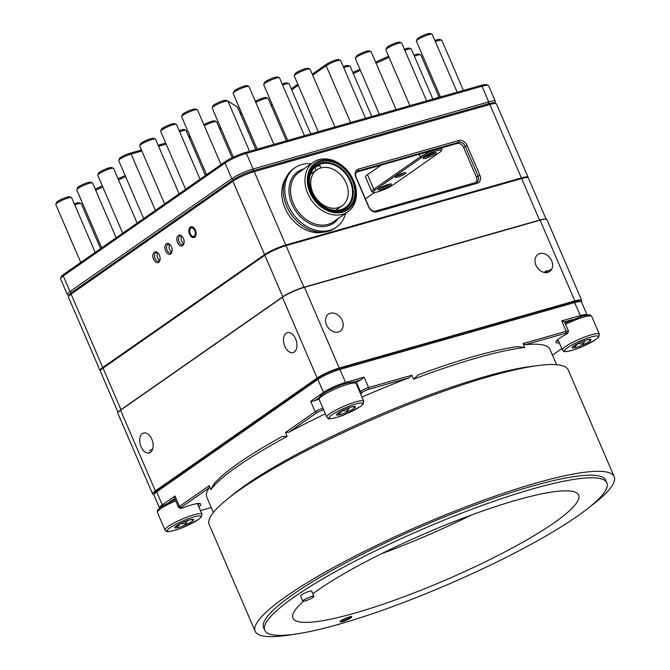 <?xml version="1.0" encoding="UTF-8"?>
<svg xmlns="http://www.w3.org/2000/svg" width="670" height="670" viewBox="0 0 670 670"><rect width="100%" height="100%" fill="white"/><g stroke="black" fill="none" stroke-linecap="round" stroke-linejoin="round"><path stroke-width="1" d="M546.117 219.199L528.362 177.977A16.675 2.722 156.7 0 0 527.977 177.659A16.675 2.722 156.7 0 0 521.737 178.513L286.123 245.622A16.675 2.722 156.7 0 0 264.776 255.287L102.987 368.173A16.675 2.722 156.7 0 0 100.358 370.652A16.675 2.722 156.7 0 0 100.324 371.163L118.079 412.377M118.364 412.025A16.675 2.722 -23.3 0 1 120.885 409.739L282.681 296.852A16.675 2.722 -23.3 0 1 304.021 287.187L539.643 220.078A16.675 2.722 -23.3 0 1 545.665 219.165M100.358 370.652L100.542 370.217A16.323 2.663 -23.3 0 1 103.113 367.78L264.91 254.902A16.323 2.663 -23.3 0 1 285.805 245.438L521.428 178.329A16.323 2.663 -23.3 0 1 527.533 177.491L527.977 177.659M330.335 313.259A10.351 7.99 -124.9 0 1 341.633 319.196A10.351 7.99 -124.9 0 1 340.293 331.122A10.351 7.99 -124.9 0 1 327.823 327.203A10.351 7.99 -124.9 0 1 328.451 314.146A10.351 7.99 -124.9 0 1 330.335 313.259M539.174 269.734L536.544 266.4M120.583 410.174L155.356 490.917L317.153 378.031L282.38 297.296L120.583 410.174A17.244 2.814 156.7 0 0 117.836 413.273L152.609 494.008A17.244 2.814 156.7 0 0 153.924 494.485M155.356 490.917A17.244 2.814 156.7 0 0 152.609 494.008M572.515 319.565L564.425 321.868L561.728 320.871L580.287 315.587A17.244 2.814 -23.3 0 1 587.113 314.992L581.527 302.011A17.244 2.814 156.7 0 0 581.125 301.676A17.244 2.814 156.7 0 0 581.702 300.378A17.244 2.814 156.7 0 0 574.852 300.922L540.079 220.187L304.456 287.296A17.244 2.814 156.7 0 0 282.38 297.296M304.456 287.296L339.229 368.031L574.852 300.922M339.229 368.031A17.244 2.814 156.7 0 0 317.153 378.031M539.777 253.603A10.351 7.99 -124.9 0 1 551.075 259.55A10.351 7.99 -124.9 0 1 549.735 271.467A10.351 7.99 -124.9 0 1 537.265 267.556A10.351 7.99 -124.9 0 1 537.893 254.491A10.351 7.99 -124.9 0 1 539.777 253.603M295.612 338.869A10.351 6.357 74.1 0 1 293.05 352.588A10.351 6.357 74.1 0 1 284.105 344.372A10.351 6.357 74.1 0 1 287.38 332.68A10.351 6.357 74.1 0 1 295.612 338.869M151.788 439.21A10.351 6.357 74.1 0 1 149.234 452.928A10.351 6.357 74.1 0 1 140.29 444.713A10.351 6.357 74.1 0 1 143.564 433.021A10.351 6.357 74.1 0 1 151.788 439.21M581.702 300.378L546.929 219.634A17.244 2.814 156.7 0 0 540.079 220.187M311.776 192.248A25.293 19.53 55.1 0 0 345.444 207.524A25.293 19.53 55.1 0 0 350.175 181.31A25.293 19.53 55.1 0 0 316.5 166.034A25.293 19.53 55.1 0 0 311.776 192.248M307.764 193.513A30.183 23.299 55.1 0 0 347.939 211.745A30.183 23.299 55.1 0 0 353.584 180.464A30.183 23.299 55.1 0 0 313.401 162.24A30.183 23.299 55.1 0 0 307.764 193.513M310.578 173.974L317.856 169.175M314.414 167.785L318.702 165.532L319.498 166.152M311.098 163.84A36.214 27.964 55.1 0 0 294.967 167.734A36.214 27.964 55.1 0 0 288.201 205.271A36.214 27.964 55.1 0 0 336.415 227.147A36.214 27.964 55.1 0 0 345.636 213.345M346.164 183.069A21.993 16.976 55.1 0 0 316.893 169.795A21.993 16.976 55.1 0 0 312.79 192.575A21.993 16.976 55.1 0 0 342.06 205.858A21.993 16.976 55.1 0 0 346.164 183.069M323.334 232.163A34.497 26.633 -124.9 0 1 289.356 215.815A34.497 26.633 -124.9 0 1 285.738 178.287M311.123 192.432A26.155 20.192 55.1 0 0 341.181 210.481A26.155 20.192 55.1 0 0 350.829 181.126A26.155 20.192 55.1 0 0 320.762 163.078A26.155 20.192 55.1 0 0 311.123 192.432M294.967 167.734L293.468 168.781A36.214 27.964 55.1 0 0 286.701 206.318A36.214 27.964 55.1 0 0 334.916 228.185L336.415 227.147M309.976 192.516A28.458 21.968 55.1 0 0 342.68 212.147A28.458 21.968 55.1 0 0 353.174 180.213A28.458 21.968 55.1 0 0 320.469 160.574A28.458 21.968 55.1 0 0 309.976 192.516M310.847 192.265A27.311 21.08 55.1 0 0 342.228 211.109A27.311 21.08 55.1 0 0 352.294 180.456A27.311 21.08 55.1 0 0 320.913 161.621A27.311 21.08 55.1 0 0 310.847 192.265M374.547 192.458L365.418 198.831M373.533 192.374A11.784 1.926 156.7 0 0 382.109 190.364A11.784 1.926 156.7 0 0 393.022 184.937L439.461 152.534A11.784 1.926 156.7 0 0 441.321 150.775A11.784 1.926 156.7 0 0 434.227 151.571A11.784 1.926 156.7 0 0 421.572 157.626L375.133 190.029A11.784 1.926 156.7 0 0 373.533 192.374L372.051 191.804A12.931 2.111 -23.3 0 1 371.75 191.561L365.468 176.972A12.931 2.111 -23.3 0 1 367.529 174.652L381.272 165.063M153.597 259.29A5.603 3.442 74.1 0 1 153.715 252.783A5.603 3.442 74.1 0 1 158.137 253.126A5.603 3.442 74.1 0 1 160.063 259.901A5.603 3.442 74.1 0 1 158.706 262.33A5.603 3.442 74.1 0 1 153.597 259.29M165.582 250.923A5.603 3.442 74.1 0 1 165.699 244.424A5.603 3.442 74.1 0 1 170.121 244.768A5.603 3.442 74.1 0 1 172.048 251.535A5.603 3.442 74.1 0 1 170.691 253.964A5.603 3.442 74.1 0 1 165.582 250.923M177.567 242.565A5.603 3.442 74.1 0 1 177.684 236.058A5.603 3.442 74.1 0 1 182.106 236.409A5.603 3.442 74.1 0 1 184.032 243.177A5.603 3.442 74.1 0 1 182.675 245.605A5.603 3.442 74.1 0 1 177.567 242.565M189.551 234.198A5.603 3.442 74.1 0 1 189.669 227.7A5.603 3.442 74.1 0 1 194.091 228.043A5.603 3.442 74.1 0 1 196.017 234.818A5.603 3.442 74.1 0 1 194.66 237.239A5.603 3.442 74.1 0 1 189.551 234.198M100.307 370.795A16.675 2.722 -23.3 0 1 100.056 370.535A16.675 2.722 -23.3 0 1 102.711 367.545L264.508 254.659A16.675 2.722 -23.3 0 1 285.856 244.994L521.469 177.885A16.675 2.722 -23.3 0 1 528.094 177.357A16.675 2.722 -23.3 0 1 528.111 177.718M528.094 177.357L496.487 103.959A16.675 2.722 156.7 0 0 496.093 103.632A16.675 2.722 156.7 0 0 489.862 104.495L254.24 171.604A16.675 2.722 156.7 0 0 232.9 181.268L71.104 294.147A16.675 2.722 156.7 0 0 68.482 296.634A16.675 2.722 156.7 0 0 68.449 297.137L100.056 370.535M358.484 169.1L458.841 140.516A7.186 5.544 -124.9 0 1 467.099 145.474L479.887 175.172A7.186 5.544 -124.9 0 1 477.241 183.237L376.883 211.82A7.186 5.544 -124.9 0 1 368.626 206.863L355.837 177.165A7.186 5.544 -124.9 0 1 358.484 169.1L358.299 170.925A5.745 4.439 55.1 0 0 357.252 171.419A5.745 4.439 55.1 0 0 356.18 177.383L368.969 207.072A5.745 4.439 55.1 0 0 375.569 211.042L475.926 182.458A5.745 4.439 55.1 0 0 476.973 181.964A5.745 4.439 55.1 0 0 478.045 176.001L465.265 146.311A5.745 4.439 55.1 0 0 458.657 142.341L358.299 170.925L356.649 172.081A5.745 4.439 55.1 0 0 356.515 172.123M476.069 182.416A5.745 4.439 55.1 0 0 476.404 177.156L463.615 147.459A5.745 4.439 55.1 0 0 457.007 143.497L356.649 172.081M68.482 296.634L69.236 294.808A15.234 2.487 -23.3 0 1 71.631 292.539L233.428 179.652A15.234 2.487 -23.3 0 1 252.933 170.817L488.556 103.716A15.234 2.487 -23.3 0 1 494.251 102.929L496.093 103.632M527.726 177.583A16.323 2.663 156.7 0 0 521.428 178.329L285.805 245.438A16.323 2.663 156.7 0 0 264.91 254.902L103.113 367.78A16.323 2.663 156.7 0 0 100.475 370.426M159.761 260.345A4.456 2.739 74.1 0 1 157.383 257.004A4.456 2.739 74.1 0 1 157.643 252.908M171.746 251.987A4.456 2.739 74.1 0 1 169.368 248.645A4.456 2.739 74.1 0 1 169.627 244.55M183.731 243.62A4.456 2.739 74.1 0 1 181.352 240.279A4.456 2.739 74.1 0 1 181.612 236.183M371.75 191.561A12.931 2.111 -23.3 0 1 373.81 189.242L420.249 156.839A12.931 2.111 -23.3 0 1 433.197 150.524A12.931 2.111 -23.3 0 1 441.949 148.924A12.931 2.111 -23.3 0 1 441.924 149.318L441.321 150.775M390.283 185.406A7.186 1.172 -23.3 0 1 382.562 189.099A7.186 1.172 -23.3 0 1 378.24 189.585A7.186 1.172 -23.3 0 1 384.362 185.883A7.186 1.172 -23.3 0 1 391.255 183.982A7.186 1.172 -23.3 0 1 390.283 185.406M404.982 173.798A5.745 0.938 -23.3 0 1 398.809 176.754A5.745 0.938 -23.3 0 1 395.35 177.14A5.745 0.938 -23.3 0 1 400.25 174.175A5.745 0.938 -23.3 0 1 405.769 172.651A5.745 0.938 -23.3 0 1 404.982 173.798M435.224 154.05A7.186 1.172 -23.3 0 1 427.51 157.743A7.186 1.172 -23.3 0 1 423.18 158.229A7.186 1.172 -23.3 0 1 429.303 154.527A7.186 1.172 -23.3 0 1 436.204 152.626A7.186 1.172 -23.3 0 1 435.224 154.05M379.438 188.471A6.038 0.988 156.7 0 0 388.96 184.61A6.038 0.988 156.7 0 0 389.63 184.083M424.378 157.115A6.038 0.988 156.7 0 0 433.9 153.254A6.038 0.988 156.7 0 0 434.57 152.727M396.866 175.883A4.598 0.754 156.7 0 0 403.667 173.002A4.598 0.754 156.7 0 0 403.817 172.893M182.382 236.736A4.456 2.739 -105.9 0 0 180.146 235.991A4.456 2.739 -105.9 0 0 178.731 241.024A4.456 2.739 -105.9 0 0 182.583 244.558A4.456 2.739 -105.9 0 0 183.103 244.316A4.456 2.739 -105.9 0 0 184.099 242.749M170.398 245.103A4.456 2.739 -105.9 0 0 168.162 244.357A4.456 2.739 -105.9 0 0 166.746 249.391A4.456 2.739 -105.9 0 0 170.599 252.925A4.456 2.739 -105.9 0 0 171.118 252.674A4.456 2.739 -105.9 0 0 172.115 251.108M158.413 253.461A4.456 2.739 -105.9 0 0 156.177 252.716A4.456 2.739 -105.9 0 0 154.762 257.749A4.456 2.739 -105.9 0 0 158.614 261.283A4.456 2.739 -105.9 0 0 159.133 261.04A4.456 2.739 -105.9 0 0 160.13 259.474M60.627 278.402L61.38 276.576A15.234 2.487 -23.3 0 1 63.784 274.306L225.581 161.42A15.234 2.487 -23.3 0 1 245.078 152.593L480.7 85.484A15.234 2.487 -23.3 0 1 486.395 84.696L488.246 85.408A16.675 2.722 156.7 0 0 482.015 86.263L246.392 153.371A16.675 2.722 156.7 0 0 225.045 163.036L63.256 275.914A16.675 2.722 156.7 0 0 60.627 278.402A16.675 2.722 156.7 0 0 60.593 278.904L67.327 294.532A16.675 2.722 -23.3 0 1 69.981 291.542L231.778 178.664A16.675 2.722 -23.3 0 1 253.118 168.999L488.74 101.89A16.675 2.722 -23.3 0 1 495.365 101.354A16.675 2.722 -23.3 0 1 495.331 101.857L494.803 103.138M494.628 103.515A15.234 2.487 156.7 0 0 488.556 103.716L252.933 170.817A15.234 2.487 156.7 0 0 233.428 179.652L71.631 292.539A15.234 2.487 156.7 0 0 69.404 295.487M69.01 295.353L67.712 294.859A16.675 2.722 -23.3 0 1 67.327 294.532M495.365 101.354L488.631 85.727A16.675 2.722 156.7 0 0 488.246 85.408M255.848 149.519L237.599 107.133A8.626 1.407 156.7 0 0 237.482 107.007L227.909 101.078A8.626 1.407 156.7 0 0 227.825 101.036A8.626 1.407 156.7 0 0 219.551 103.322A8.626 1.407 156.7 0 0 212.206 107.761A8.626 1.407 156.7 0 0 212.189 108.021L233.328 157.115M212.206 107.761L212.96 105.935A7.186 1.172 -23.3 0 1 219.082 102.234A7.186 1.172 -23.3 0 1 225.974 100.332A7.186 1.172 -23.3 0 1 226.05 100.366M125.625 176.654L118.515 179.87M102.803 186.989L95.693 190.205M95.224 189.124L102.334 185.9M118.046 178.79L125.156 175.565M365.527 118.28L340.628 60.468A8.626 1.407 156.7 0 0 340.427 60.3A8.626 1.407 156.7 0 0 334.154 61.774A8.626 1.407 156.7 0 0 326.164 65.744L312.664 75.166M298.225 85.241L291.693 89.797M291.283 88.842L297.815 84.278M312.253 74.211L326.692 64.136A7.186 1.172 -23.3 0 1 333.35 60.828A7.186 1.172 -23.3 0 1 338.584 59.596L340.427 60.3M200.062 179.225L176.511 124.536A8.626 1.407 156.7 0 0 176.311 124.369A8.626 1.407 156.7 0 0 168.036 126.655A8.626 1.407 156.7 0 0 160.683 131.094A8.626 1.407 156.7 0 0 160.666 131.353L185.624 189.3M160.683 131.094L161.445 129.268A7.186 1.172 -23.3 0 1 167.567 125.566A7.186 1.172 -23.3 0 1 174.46 123.657L176.311 124.369M273.896 144.385L248.997 86.572A8.626 1.407 156.7 0 0 248.796 86.405A8.626 1.407 156.7 0 0 240.522 88.683A8.626 1.407 156.7 0 0 233.177 93.13A8.626 1.407 156.7 0 0 233.16 93.39L257.171 149.142M233.177 93.13L233.93 91.304A7.186 1.172 -23.3 0 1 240.053 87.602A7.186 1.172 -23.3 0 1 246.954 85.693L248.796 86.405M304.44 135.683L279.541 77.871A8.626 1.407 156.7 0 0 279.34 77.703A8.626 1.407 156.7 0 0 271.065 79.99A8.626 1.407 156.7 0 0 263.72 84.428A8.626 1.407 156.7 0 0 263.704 84.688L287.715 140.449M263.72 84.428L264.474 82.603A7.186 1.172 -23.3 0 1 270.596 78.901A7.186 1.172 -23.3 0 1 277.497 77L279.34 77.703M334.983 126.982L310.084 69.169A8.626 1.407 156.7 0 0 309.883 69.002A8.626 1.407 156.7 0 0 301.609 71.288A8.626 1.407 156.7 0 0 294.264 75.727A8.626 1.407 156.7 0 0 294.247 75.995L318.258 131.747M294.264 75.727L295.018 73.901A7.186 1.172 -23.3 0 1 301.14 70.199A7.186 1.172 -23.3 0 1 308.041 68.298L309.883 69.002M286.392 140.826L268.142 98.44A8.626 1.407 156.7 0 0 267.941 98.272A8.626 1.407 156.7 0 0 255.823 102.41M255.371 101.363A7.186 1.172 -23.3 0 1 266.091 97.56L267.941 98.272M221.016 128.531A8.626 1.407 156.7 0 0 219.735 129M219.274 127.92A7.186 1.172 -23.3 0 1 220.564 127.467M272.531 105.198A8.626 1.407 156.7 0 0 271.25 105.667M270.789 104.587A7.186 1.172 -23.3 0 1 272.079 104.143M439.11 97.326L420.852 54.94A8.626 1.407 156.7 0 0 420.651 54.773A8.626 1.407 156.7 0 0 414.403 56.238M413.934 55.158A7.186 1.172 -23.3 0 1 418.809 54.069L420.651 54.773M463.406 90.408L441.831 40.309A8.626 1.407 156.7 0 0 441.631 40.141A8.626 1.407 156.7 0 0 435.374 41.607M434.905 40.527A7.186 1.172 -23.3 0 1 439.78 39.438L441.631 40.141M457.158 92.184L432.259 34.371A8.626 1.407 156.7 0 0 432.058 34.204A8.626 1.407 156.7 0 0 425.785 35.678A8.626 1.407 156.7 0 0 417.795 39.647A8.626 1.407 156.7 0 0 416.439 40.937A8.626 1.407 156.7 0 0 416.422 41.197L440.433 96.949M416.439 40.937L417.192 39.103A7.186 1.172 -23.3 0 1 418.323 38.031A7.186 1.172 -23.3 0 1 424.981 34.731A7.186 1.172 -23.3 0 1 430.207 33.5L432.058 34.204M426.614 100.885L401.715 43.073A8.626 1.407 156.7 0 0 401.514 42.905A8.626 1.407 156.7 0 0 395.241 44.379A8.626 1.407 156.7 0 0 387.252 48.349A8.626 1.407 156.7 0 0 385.895 49.63A8.626 1.407 156.7 0 0 385.878 49.89L409.889 105.651M385.895 49.63L386.649 47.804A7.186 1.172 -23.3 0 1 387.779 46.733A7.186 1.172 -23.3 0 1 394.437 43.424A7.186 1.172 -23.3 0 1 399.663 42.202L401.514 42.905M371.775 116.505L350.201 66.405A8.626 1.407 156.7 0 0 350 66.238A8.626 1.407 156.7 0 0 343.743 67.704M343.283 66.623A7.186 1.172 -23.3 0 1 348.149 65.534L350 66.238M396.071 109.587L371.172 51.774A8.626 1.407 156.7 0 0 370.971 51.607A8.626 1.407 156.7 0 0 364.698 53.081A8.626 1.407 156.7 0 0 356.708 57.051A8.626 1.407 156.7 0 0 355.351 58.332A8.626 1.407 156.7 0 0 355.334 58.591L379.346 114.352M355.351 58.332L356.105 56.506A7.186 1.172 -23.3 0 1 357.236 55.434A7.186 1.172 -23.3 0 1 363.894 52.126A7.186 1.172 -23.3 0 1 369.12 50.895L370.971 51.607M241.996 113.9A8.626 1.407 156.7 0 0 240.706 114.369M240.245 113.289A7.186 1.172 -23.3 0 1 241.535 112.836M310.687 133.899L289.113 83.8A8.626 1.407 156.7 0 0 288.912 83.633A8.626 1.407 156.7 0 0 282.656 85.098M282.196 84.018A7.186 1.172 -23.3 0 1 287.062 82.929L288.912 83.633M232.105 157.71L216.619 121.773A8.626 1.407 156.7 0 0 216.418 121.605A8.626 1.407 156.7 0 0 204.3 125.742M203.856 124.695A7.186 1.172 -23.3 0 1 214.576 120.893L216.418 121.605M100.592 248.629L81.212 203.63A8.626 1.407 156.7 0 0 81.011 203.462A8.626 1.407 156.7 0 0 74.755 204.928M74.295 203.847A7.186 1.172 -23.3 0 1 79.16 202.759L81.011 203.462M205.456 175.465L186.076 130.466A8.626 1.407 156.7 0 0 185.875 130.298A8.626 1.407 156.7 0 0 179.627 131.764M179.158 130.684A7.186 1.172 -23.3 0 1 184.032 129.595L185.875 130.298M95.199 252.389L71.64 197.7A8.626 1.407 156.7 0 0 71.439 197.533A8.626 1.407 156.7 0 0 65.166 199.007A8.626 1.407 156.7 0 0 57.176 202.977A8.626 1.407 156.7 0 0 55.819 204.258A8.626 1.407 156.7 0 0 55.803 204.517L80.752 262.464M55.819 204.258L56.573 202.432A7.186 1.172 -23.3 0 1 57.704 201.36A7.186 1.172 -23.3 0 1 64.362 198.052A7.186 1.172 -23.3 0 1 69.596 196.829L71.439 197.533M116.17 237.758L92.619 183.069A8.626 1.407 156.7 0 0 92.41 182.902A8.626 1.407 156.7 0 0 86.137 184.367A8.626 1.407 156.7 0 0 78.147 188.337A8.626 1.407 156.7 0 0 76.79 189.627A8.626 1.407 156.7 0 0 76.774 189.886L101.731 247.833M76.79 189.627L77.552 187.801A7.186 1.172 -23.3 0 1 78.683 186.729A7.186 1.172 -23.3 0 1 85.333 183.421A7.186 1.172 -23.3 0 1 90.567 182.19L92.41 182.902M137.141 223.127L113.59 168.43A8.626 1.407 156.7 0 0 113.389 168.262A8.626 1.407 156.7 0 0 107.108 169.736A8.626 1.407 156.7 0 0 99.127 173.706A8.626 1.407 156.7 0 0 97.77 174.996A8.626 1.407 156.7 0 0 97.745 175.255L122.702 233.194M97.77 174.996L98.523 173.17A7.186 1.172 -23.3 0 1 99.654 172.098A7.186 1.172 -23.3 0 1 106.312 168.79A7.186 1.172 -23.3 0 1 111.538 167.559L113.389 168.262M179.091 193.856L155.532 139.167A8.626 1.407 156.7 0 0 155.331 139A8.626 1.407 156.7 0 0 147.057 141.286A8.626 1.407 156.7 0 0 139.712 145.725A8.626 1.407 156.7 0 0 139.695 145.985L164.653 203.931M139.712 145.725L140.465 143.899A7.186 1.172 -23.3 0 1 146.588 140.198A7.186 1.172 -23.3 0 1 153.489 138.296L155.331 139M221.033 164.594L197.483 109.897A8.626 1.407 156.7 0 0 197.281 109.738A8.626 1.407 156.7 0 0 189.007 112.016A8.626 1.407 156.7 0 0 181.662 116.463A8.626 1.407 156.7 0 0 181.645 116.722L206.595 174.669M181.662 116.463L182.416 114.637A7.186 1.172 -23.3 0 1 188.538 110.935A7.186 1.172 -23.3 0 1 195.431 109.026L197.281 109.738M432.862 99.101L411.288 49.002A8.626 1.407 156.7 0 0 411.087 48.843A8.626 1.407 156.7 0 0 404.831 50.3M389.077 57.335L376.096 63.215M360.385 70.325L353.274 73.549M352.805 72.46L359.916 69.245M375.635 62.126L388.608 56.246M404.362 49.228A7.186 1.172 -23.3 0 1 409.236 48.131L411.087 48.843M190.456 137.183L189.133 137.559M166.16 144.1L158.589 146.253M141.864 151.018L131.136 154.075A8.626 1.407 156.7 0 0 118.741 160.364A8.626 1.407 156.7 0 0 118.724 160.624L143.673 218.562M118.741 160.364L119.495 158.53A7.186 1.172 -23.3 0 1 129.829 153.296L141.42 149.996M158.145 145.231L165.716 143.07M188.689 136.529L190.012 136.152M303.435 601.292A155.507 25.401 156.7 0 0 292.974 618.1A155.507 25.401 156.7 0 0 398.198 598.888A155.507 25.401 156.7 0 0 553.83 522.977A155.507 25.401 156.7 0 0 578.62 495.08A155.507 25.401 156.7 0 0 468.916 515.942A155.507 25.401 156.7 0 0 312.781 593.788M313.887 596.35L311.642 591.141A6.038 0.988 156.7 0 0 305.713 592.623A6.038 0.988 156.7 0 0 300.554 595.915L302.798 601.124A6.038 0.988 156.7 0 0 306.885 600.379A6.038 0.988 156.7 0 0 312.923 597.431A6.038 0.988 156.7 0 0 313.887 596.35A6.038 0.988 156.7 0 0 307.957 597.833A6.038 0.988 156.7 0 0 302.798 601.124M577.172 516.327A186.26 30.418 156.7 0 0 606.869 482.911A186.26 30.418 156.7 0 0 423.767 528.647A186.26 30.418 156.7 0 0 264.734 630.261A186.26 30.418 156.7 0 0 390.761 607.255A186.26 30.418 156.7 0 0 577.172 516.327M614.197 476.671L568.21 369.882A195.456 31.925 156.7 0 0 435.952 394.027A195.456 31.925 156.7 0 0 240.337 489.452A195.456 31.925 156.7 0 0 209.174 524.51L255.161 631.299A195.456 31.925 -23.3 0 1 286.325 596.241A195.456 31.925 -23.3 0 1 481.948 500.817A195.456 31.925 -23.3 0 1 614.197 476.671A195.456 31.925 -23.3 0 1 590.295 506.486M293.251 634.415A195.456 31.925 -23.3 0 1 255.161 631.299M471.27 515.071A155.507 25.401 -23.3 0 1 381.264 553.83M264.734 630.261L263.611 627.656A186.26 30.418 -23.3 0 1 422.644 526.042A186.26 30.418 -23.3 0 1 605.747 480.306L606.869 482.911M153.941 494.46L154.695 492.626A15.812 2.58 -23.3 0 1 157.182 490.272L318.376 377.805A15.812 2.58 -23.3 0 1 338.618 368.642L573.361 301.785A15.812 2.58 -23.3 0 1 579.274 300.972L581.125 301.676A17.244 2.814 156.7 0 0 574.676 302.564L339.925 369.421A17.244 2.814 156.7 0 0 317.848 379.421L156.654 491.889A17.244 2.814 156.7 0 0 153.941 494.46A17.244 2.814 156.7 0 0 153.899 494.979L159.502 507.986A17.244 2.814 -23.3 0 1 162.257 504.904L175.004 496.018L174.677 498.388L169.125 502.266M359.874 392.252A21.557 3.518 156.7 0 0 360.385 391.64A5.745 0.938 -23.3 0 1 368.584 387.578L411.816 375.259L413.499 379.17L418.206 374.899A183.965 30.05 -23.3 0 1 517.709 346.566L524.652 347.512L522.977 343.601L566.209 331.29A5.745 0.938 -23.3 0 1 568.495 331.106A5.745 0.938 -23.3 0 1 568.487 331.281L567.725 333.107A4.313 0.704 156.7 0 0 566.024 333.116L525.28 344.715A186.838 30.518 -23.3 0 1 549.969 349.338L556.577 364.681M319.188 397.57L314.347 400.945L310.713 401.33L323.459 392.444A17.244 2.814 -23.3 0 1 345.536 382.444L364.095 377.16L361.021 379.806L353.333 381.992M213.378 512.491L206.77 497.14A186.838 30.518 -23.3 0 1 209.124 487.902L181.143 507.425A4.313 0.704 156.7 0 0 180.557 508.279L178.714 507.575A5.745 0.938 -23.3 0 1 178.572 507.466A5.745 0.938 -23.3 0 1 179.493 506.436L209.182 485.717L210.866 489.628L213.747 484.226A183.965 30.05 -23.3 0 1 282.07 436.564L287.196 436.371L285.512 432.468L315.202 411.748A5.745 0.938 -23.3 0 1 322.974 408.306M200.43 510.599L211.243 507.517M180.557 508.279A4.313 0.704 156.7 0 0 183.664 507.558A22.998 3.752 -23.3 0 1 200.246 503.689A22.998 3.752 -23.3 0 1 198.864 506.947M552.482 355.175L561.812 348.668M559.316 342.873A22.998 3.752 -23.3 0 1 556.008 341.641A22.998 3.752 -23.3 0 1 565.874 334.456A4.313 0.704 156.7 0 0 567.725 333.107M323.694 409.981A22.998 3.752 -23.3 0 1 323.493 409.998A4.313 0.704 156.7 0 0 316.851 412.745L288.87 432.267A186.838 30.518 -23.3 0 1 325.352 413.826M361.959 397.092A186.838 30.518 -23.3 0 1 409.135 377.796L368.391 389.404A4.313 0.704 156.7 0 0 362.252 392.453A22.998 3.752 -23.3 0 1 360.661 394.06M229.777 497.215A186.838 30.518 -23.3 0 1 375.502 416.564A186.838 30.518 -23.3 0 1 534.216 366.096M525.28 344.715L522.977 343.601M524.652 347.512A186.838 30.518 156.7 0 0 413.499 379.17M411.816 375.259L409.135 377.796M288.87 432.267L285.512 432.468M287.196 436.371A186.838 30.518 156.7 0 0 210.866 489.628M209.182 485.717L209.124 487.902M198.086 505.13A21.557 3.518 156.7 0 0 198.931 503.505M564.425 321.868A5.745 0.938 -23.3 0 1 564.567 321.985L568.495 331.106M556.77 340.561A21.557 3.518 156.7 0 0 558.537 341.055M355.921 383.165A21.557 3.518 156.7 0 0 356.465 382.528A5.745 0.938 -23.3 0 1 361.021 379.806M314.347 400.945A5.745 0.938 -23.3 0 1 319.071 399.186M354.011 406.447L354.447 407.167L352.663 406.682M349.464 407.603L347.638 411.187L346.566 408.692M347.638 411.187L342.378 410.643L338.92 414.278L338.308 412.871M338.92 414.278L338.116 413.005M351.306 407.025A10.284 1.683 156.7 0 0 341.641 410.936A10.284 1.683 156.7 0 0 336.482 414.671A10.284 1.683 156.7 0 0 346.608 412.31A10.284 1.683 156.7 0 0 355.284 406.573A10.284 1.683 156.7 0 0 351.306 407.025M149.511 450.558L152.643 449.059M148.707 453.037L151.269 451.597M192.215 519.334L192.65 520.046L190.866 519.568M187.667 520.49L185.841 524.066L184.769 521.57M185.841 524.066L180.582 523.521L177.123 527.164L176.52 525.757M177.123 527.164L176.327 525.891M189.51 519.912A10.284 1.683 156.7 0 0 179.845 523.823A10.284 1.683 156.7 0 0 174.686 527.55A10.284 1.683 156.7 0 0 184.811 525.196A10.284 1.683 156.7 0 0 193.488 519.451A10.284 1.683 156.7 0 0 189.51 519.912M543.797 272.338L544.274 272.045M546.921 270.571L544.107 272.414M551.787 269.08L545.171 272.581M589.625 339.338L590.069 340.059L588.277 339.573M585.086 340.494L583.26 344.078L582.188 341.583M583.26 344.078L578.001 343.534L574.542 347.169L573.93 345.762M574.542 347.169L573.738 345.896M586.92 339.916A10.284 1.683 156.7 0 0 577.264 343.827A10.284 1.683 156.7 0 0 572.105 347.562A10.284 1.683 156.7 0 0 582.23 345.201A10.284 1.683 156.7 0 0 590.906 339.464A10.284 1.683 156.7 0 0 586.92 339.916M539.618 220.313L489.862 104.495L488.556 103.716L488.74 101.89L482.015 86.263L480.7 85.484M245.078 152.593L246.392 153.371L253.118 168.999L252.933 170.817L254.24 171.604L303.996 287.422M282.857 296.961L232.9 181.268L233.428 179.652L231.778 178.664L225.045 163.036L225.581 161.42M63.784 274.306L63.256 275.914L69.981 291.542L71.631 292.539L71.104 294.147L121.061 409.847M303.745 168.974A31.331 24.187 55.1 0 0 291.911 204.216A31.331 24.187 55.1 0 0 314.498 225.447A31.331 24.187 55.1 0 0 338.291 218.479M347.939 211.745L333.56 221.778A30.183 23.299 -124.9 0 1 293.385 203.546A30.183 23.299 -124.9 0 1 299.021 172.274L313.401 162.24M314.875 167.467L316.039 170.163M367.529 174.652L373.81 189.242L375.133 190.029M421.572 157.626L420.249 156.839L419.152 154.276M476.404 177.156L479.887 175.172M467.099 145.474L463.615 147.459M457.007 143.497L458.657 142.341L458.841 140.516M375.569 211.042L376.883 211.82M475.926 182.458L477.241 183.237M194.761 230.572A4.38 2.688 74.1 0 1 194.183 236.133A4.38 2.688 74.1 0 1 190.196 233.755A4.38 2.688 74.1 0 1 190.766 228.194A4.38 2.688 74.1 0 1 194.761 230.572M189.727 229.994A4.673 2.873 74.1 0 1 191.419 227.607A4.673 2.873 74.1 0 1 195.129 230.405A4.673 2.873 74.1 0 1 193.973 236.594A4.673 2.873 74.1 0 1 191.285 235.455M237.482 107.007L255.798 149.536M227.909 101.078L249.55 151.32M326.692 64.136L326.164 65.744L350.619 122.526M129.829 153.296L131.136 154.075L155.39 210.388M350.712 617.933A6.323 1.03 -23.3 0 1 340.661 621.978A6.323 1.03 -23.3 0 1 346.373 617.991A6.323 1.03 -23.3 0 1 350.712 617.933M340.544 621.165A5.745 0.938 156.7 0 0 344.732 620.186A5.745 0.938 156.7 0 0 350.05 617.539A5.745 0.938 156.7 0 0 350.963 616.685M364.095 377.16L368.584 387.578L368.391 389.404M566.024 333.116L566.209 331.29L561.728 320.871M580.17 316.709L580.287 315.587L574.676 302.564L573.361 301.785M338.618 368.642L339.925 369.421L345.536 382.444L345.418 383.541M175.004 496.018L179.493 506.436L181.143 507.425M316.851 412.745L315.202 411.748L310.713 401.33M324.339 392.972L323.459 392.444L317.848 379.421L318.376 377.805M157.182 490.272L156.654 491.889L162.257 504.904L163.187 505.465M362.252 392.453L360.385 391.64L356.465 382.528M355.536 404.077A18.4 3.007 -23.3 0 1 353.241 410.668A18.4 3.007 -23.3 0 1 329.062 417.561A18.4 3.007 -23.3 0 1 355.536 404.077M355.762 401.891A20.117 3.283 -23.3 0 1 363.751 401.246L363.014 404.27L360.343 406.556L347.403 413.44C335.276 418.959 326.818 419.169 328.367 418.507L326.793 417.167A20.117 3.283 -23.3 0 1 336.072 409.948A20.117 3.283 -23.3 0 1 355.762 401.891M326.793 417.167L319.163 399.454A20.117 3.283 -23.3 0 1 328.442 392.235A20.117 3.283 -23.3 0 1 348.132 384.178A20.117 3.283 -23.3 0 1 356.122 383.533L363.751 401.246M193.739 516.964A18.4 3.007 -23.3 0 1 191.444 523.555A18.4 3.007 -23.3 0 1 167.266 530.439A18.4 3.007 -23.3 0 1 193.739 516.964M193.965 514.769A20.117 3.283 -23.3 0 1 201.955 514.133L201.218 517.148L198.546 519.443L185.607 526.319C173.488 531.846 165.021 532.055 166.57 531.394L164.996 530.045A20.117 3.283 -23.3 0 1 174.275 522.826A20.117 3.283 -23.3 0 1 193.965 514.769M164.996 530.045L157.366 512.332A20.117 3.283 -23.3 0 1 175.733 500.858M591.149 336.968A18.4 3.007 -23.3 0 1 588.863 343.559A18.4 3.007 -23.3 0 1 564.676 350.452A18.4 3.007 -23.3 0 1 591.149 336.968M591.375 334.782A20.117 3.283 -23.3 0 1 599.374 334.137L598.628 337.161L595.965 339.447L583.017 346.331C570.899 351.851 562.431 352.06 563.989 351.398L562.415 350.058A20.117 3.283 -23.3 0 1 571.694 342.839A20.117 3.283 -23.3 0 1 591.375 334.782M565.581 324.339A20.117 3.283 -23.3 0 1 583.754 317.069A20.117 3.283 -23.3 0 1 591.744 316.424L599.374 334.137M310.478 174.267L316.893 169.795M319.959 165.54L320.972 167.877M335.637 210.338L342.06 205.858M441.949 148.924L441.513 147.911M193.973 236.594C192.608 236.971 191.327 236.041 190.146 233.805C189.376 229.358 189.803 227.289 191.419 227.607M225.974 100.332L227.825 101.036M350.971 616.509L351.147 616.693C353.584 615.068 338.752 620.973 340.427 621.316L340.41 621.056M174.577 498.179L178.572 507.466M319.037 377.361L318.853 376.925M319.163 399.454L319.908 396.431L322.572 394.144C329.272 389.521 341.156 384.614 346.759 383.148C352.537 381.917 355.142 381.599 354.556 382.193L356.122 383.533M176.495 476.797L176.285 476.32M157.241 490.231L157.031 489.745M201.955 514.133L197.424 503.606M157.366 512.332L157.467 510.272L160.783 507.022L175.163 499.535M575.79 301.173L575.589 300.721M562.415 350.058L557.875 339.531M565.019 323.032L582.381 316.039C588.159 314.808 590.756 314.49 590.178 315.084L591.744 316.424"/></g></svg>
